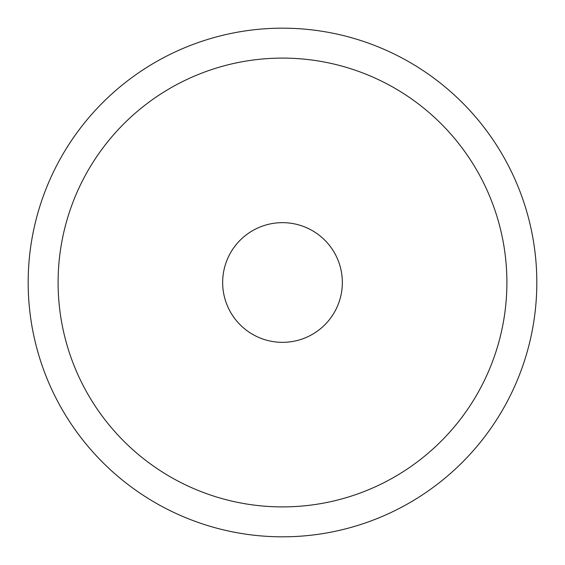 <?xml version="1.0" encoding="UTF-8"?>
<svg xmlns="http://www.w3.org/2000/svg" width="565" height="565" viewBox="0 0 565 565"><rect width="100%" height="100%" fill="white"/><g stroke="black" fill="none" stroke-linecap="round" stroke-linejoin="round"><path stroke-width="0.85" d="M160.573 59.311A254.321 254.321 0 0 0 59.311 404.427A254.321 254.321 0 0 0 404.427 505.689A254.321 254.321 0 0 0 505.689 160.573A254.321 254.321 0 0 0 160.573 59.311A254.321 254.321 0 0 1 505.689 160.573A254.321 254.321 0 0 1 404.427 505.689A254.321 254.321 0 0 1 59.311 404.427A254.321 254.321 0 0 1 160.573 59.311M311.188 335.017A59.841 59.841 0 0 1 229.983 311.188A59.841 59.841 0 0 1 253.812 229.983A59.841 59.841 0 0 1 335.017 253.812A59.841 59.841 0 0 1 311.188 335.017A59.841 59.841 0 0 0 335.017 253.812A59.841 59.841 0 0 0 253.812 229.983A59.841 59.841 0 0 0 229.983 311.188A59.841 59.841 0 0 0 311.188 335.017M174.917 85.569A224.404 224.404 0 0 1 479.431 174.917A224.404 224.404 0 0 1 390.083 479.431A224.404 224.404 0 0 1 85.569 390.083A224.404 224.404 0 0 1 174.917 85.569A224.404 224.404 0 0 0 85.569 390.083A224.404 224.404 0 0 0 390.083 479.431A224.404 224.404 0 0 0 479.431 174.917A224.404 224.404 0 0 0 174.917 85.569"/></g></svg>
